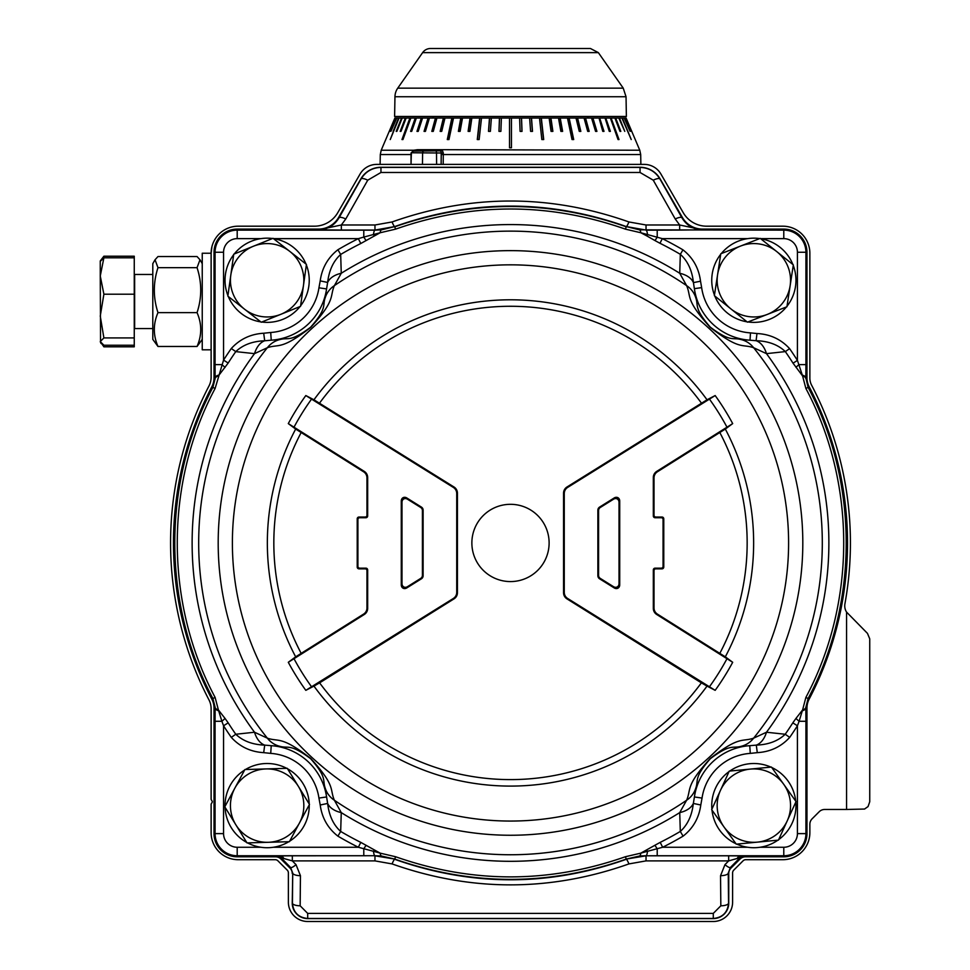 <?xml version="1.0" encoding="UTF-8"?>
<svg xmlns="http://www.w3.org/2000/svg" width="970" height="970" viewBox="0 0 970 970"><rect width="100%" height="100%" fill="white"/><g stroke="black" fill="none" stroke-linecap="round" stroke-linejoin="round"><path stroke-width="1.45" d="M713.289 921.5L307.696 921.5A19.315 19.315 0 0 1 288.381 902.185L288.381 872.879A3.868 3.868 0 0 0 287.253 870.151L277.929 860.827A3.868 3.868 0 0 0 275.189 859.699L238.159 859.699A27.039 27.039 0 0 1 211.12 832.66L211.12 804.385A1.164 1.164 0 0 1 211.278 803.803L212.127 802.336A1.164 1.164 0 0 0 212.127 801.171L211.278 799.704A1.164 1.164 0 0 1 211.12 799.122L211.12 708.767A19.315 19.315 0 0 0 208.95 699.843A339.924 339.924 0 0 1 208.95 386.036A19.315 19.315 0 0 0 211.12 377.124L211.12 253.231A27.039 27.039 0 0 1 238.159 226.192L314.341 226.192A27.039 27.039 0 0 0 337.766 212.672L360.064 174.042A19.315 19.315 0 0 1 376.784 164.391L644.201 164.391A19.315 19.315 0 0 1 660.922 174.042L683.232 212.672A27.039 27.039 0 0 0 706.645 226.192L782.826 226.192A27.039 27.039 0 0 1 809.865 253.231L809.865 378.07A15.447 15.447 0 0 0 811.623 385.236A339.924 339.924 0 0 1 844.931 603.789A11.591 11.591 0 0 0 846.555 612.082L846.555 809.477L824.658 809.477A7.724 7.724 0 0 0 819.189 811.745L812.132 818.801A7.724 7.724 0 0 0 809.865 824.27L809.865 832.66A27.039 27.039 0 0 1 782.826 859.699L745.797 859.699A3.868 3.868 0 0 0 743.068 860.827L733.744 870.151A3.868 3.868 0 0 0 732.605 872.879L732.605 902.185A19.315 19.315 0 0 1 713.289 921.5M471.869 542.945A38.63 38.63 0 0 1 510.499 504.315A38.63 38.63 0 0 1 549.117 542.945A38.63 38.63 0 0 1 510.499 581.576A38.63 38.63 0 0 1 471.869 542.945M598.357 52.622L590.451 48.5L430.534 48.5A9.651 9.651 0 0 0 422.629 52.622L598.357 52.622L623.237 88.149L397.748 88.149A15.447 15.447 0 0 0 394.96 96.745L626.038 96.745L626.377 116.485L394.608 116.485L394.96 96.745M622.413 118.037L631.24 139.547L621.915 118.037L626.099 118.037L631.761 131.362L626.099 118.037M619.466 118.037L624.777 131.362L618.799 118.037L621.915 118.037M615.683 118.037L620.812 131.362L619.988 131.362L614.919 118.037L618.799 118.037M619.988 131.362L614.919 118.037M611.1 118.037L619.005 139.547L618.048 139.547L610.372 118.037L614.859 118.037M618.048 139.547L610.372 118.037M605.753 118.037L610.385 131.362L609.281 131.362L605.062 118.037L610.13 118.037M609.281 131.362L605.062 118.037M599.678 118.037L604.007 131.362L602.77 131.362L599.036 118.037L604.637 118.037M602.77 131.362L599.036 118.037M596.332 131.362L592.33 118.037L598.441 118.037M592.925 118.037L596.926 131.362L595.556 131.362L591.554 118.037L592.33 118.037M588.644 131.362L585.007 118.037L591.554 118.037M585.553 118.037L589.178 131.362L587.699 131.362L584.061 118.037L585.007 118.037M580.363 131.362L577.114 118.037L584.061 118.037M577.599 118.037L580.836 131.362L579.26 131.362L576.01 118.037L577.114 118.037M573.282 139.547L568.711 118.037L576.01 118.037M569.135 118.037L573.707 139.547L572.033 139.547L567.462 118.037L568.711 118.037M562.26 131.362L559.872 118.037L567.462 118.037M560.223 118.037L562.624 131.362L560.866 131.362L558.477 118.037L559.872 118.037M552.585 131.362L550.657 118.037L558.477 118.037M550.948 118.037L552.876 131.362L551.057 131.362L549.129 118.037L550.657 118.037M543.491 139.547L541.127 118.037L549.129 118.037M541.345 118.037L543.709 139.547L541.842 139.547L539.49 118.037L541.127 118.037M532.36 131.362L531.378 118.037L539.49 118.037M531.524 118.037L532.506 131.362L530.602 131.362L529.62 118.037L531.378 118.037M521.957 131.362L521.46 118.037L529.62 118.037M521.533 118.037L522.03 131.362L520.102 131.362L519.605 118.037L521.46 118.037M511.457 147.779L511.457 131.362L511.457 147.779L509.529 147.779L509.529 118.037L511.457 118.037L511.457 131.362L511.457 118.037L519.605 118.037M501.381 118.037L500.884 131.362L498.968 131.362L499.453 118.037L509.529 118.037L509.529 147.779M491.366 118.037L490.383 131.362L488.492 131.362L489.474 118.037L499.453 118.037M481.508 118.037L479.144 139.547L477.276 139.547L479.641 118.037L489.474 118.037M471.856 118.037L469.929 131.362L468.11 131.362L470.05 118.037L479.641 118.037L478.174 131.362M462.508 118.037L460.12 131.362L458.373 131.362L460.762 118.037L470.05 118.037M453.524 118.037L448.964 139.547L447.291 139.547L451.85 118.037L460.762 118.037M444.975 118.037L441.726 131.362L440.15 131.362L443.387 118.037L451.85 118.037L449.025 131.362M436.924 118.037L433.287 131.362L431.808 131.362L435.445 118.037L443.387 118.037M429.431 118.037L425.43 131.362L424.06 131.362L428.061 118.037L435.445 118.037M422.556 118.037L418.215 131.362L416.979 131.362L421.307 118.037L428.061 118.037M416.348 118.037L411.716 131.362L410.601 131.362L415.245 118.037L421.307 118.037M410.856 118.037L402.95 139.547L401.98 139.547L409.886 118.037L415.245 118.037M406.127 118.037L400.998 131.362L400.186 131.362L405.314 118.037L409.886 118.037L404.987 131.362M402.186 118.037L396.875 131.362L396.209 131.362L401.531 118.037L405.314 118.037M399.07 118.037L390.255 139.547L398.573 118.037L401.531 118.037M396.815 118.037L390.898 131.362L396.475 118.037L398.573 118.037L393.105 131.362M395.408 118.037L389.77 131.362L395.239 118.037L396.475 118.037M394.887 118.037L389.225 131.362L395.239 118.037M389.225 131.362L381.21 150.229L413.814 150.229L411.025 153.017L411.037 164.391L411.341 152.763L413.39 151.138A1.928 1.273 71.9 0 0 413.814 150.229L417.512 149.683A1.928 1.394 90 0 1 416.239 150.859L435.445 150.859L413.39 151.138M631.761 131.362L639.776 150.229L440.719 149.683A1.928 1.043 -90 0 1 439.749 150.859L440.829 151.138L441.241 152.763L441.132 164.391L443.193 164.391L443.29 153.017L442.308 150.229A1.928 1.2 -50 0 1 440.829 151.138M625.747 118.037L631.385 131.362L625.577 118.037M624.51 118.037L630.088 131.362L624.183 118.037M411.025 153.017A1.928 0.764 170.4 0 0 411.341 152.763L443.29 153.017M441.823 164.391L441.132 164.391M439.749 150.859L435.445 150.859A1.928 1.067 90 0 1 436.512 152.763L436.621 164.391M410.613 118.037L402.95 139.547M479.859 118.037L477.495 139.547M428.655 118.037L424.654 131.362M461.114 118.037L458.725 131.362M443.872 118.037L440.635 131.362M406.066 118.037L400.998 131.362M415.924 118.037L411.716 131.362M489.62 118.037L488.637 131.362M452.275 118.037L447.703 139.547M499.526 118.037L499.041 131.362M470.329 118.037L468.401 131.362M421.95 118.037L418.215 131.362M435.979 118.037L432.341 131.362M152.799 310.497L152.799 263.658L155.042 259.766L157.977 267.671C153.102 282.658 153.102 297.644 157.977 312.631C153.102 323.907 153.102 335.196 157.977 346.472L152.799 339.367L152.799 310.497M202.245 339.367L197.055 346.472C201.942 335.196 201.942 323.907 197.055 312.631C201.942 297.644 201.942 282.658 197.055 267.671L199.99 259.766L197.055 256.553L157.977 256.553L155.042 259.766M157.977 312.631L197.055 312.631M157.977 267.671L197.055 267.671M157.977 346.472L197.055 346.472M100.262 261.451L103.887 257.802L100.262 276.001L100.262 260.954L103.887 256.213L134.26 256.213L134.26 345.235L103.887 345.235L100.262 341.573L103.887 346.824L134.26 346.824L134.26 345.235M100.553 342.58L100.262 276.001L103.887 294.201L100.262 316.062L103.887 337.924L100.262 341.573M134.26 257.802L103.887 257.802M134.26 294.201L103.887 294.201M134.26 337.924L103.887 337.924M100.262 276.001L100.262 272.679M100.795 342.943L101.123 343.562M103.887 256.213L103.087 258.25M211.12 349.806L211.12 358.294L211.12 349.806L202.245 349.806L202.245 253.231L211.12 253.231L211.896 246.816L211.12 253.231M736.266 844.167L723.972 826.913A36.702 36.702 0 0 0 757.352 842.142L736.266 844.167M711.677 809.659L720.467 790.38A36.702 36.702 0 0 0 723.972 826.913L711.677 809.659M720.467 790.38L729.258 771.114L750.343 769.089A36.702 36.702 0 0 0 720.467 790.38M750.343 769.089L771.441 767.064L783.736 784.318A36.702 36.702 0 0 0 750.343 769.089M783.736 784.318L796.03 801.572L787.24 820.85A36.702 36.702 0 0 0 783.736 784.318M787.24 820.85L778.449 840.117L757.352 842.142A36.702 36.702 0 0 0 787.24 820.85M795.812 802.069A42.11 42.11 0 0 1 778.668 839.632M777.904 840.178A42.11 42.11 0 0 1 736.812 844.118M771.756 767.5A42.11 42.11 0 0 1 795.715 801.123M729.804 771.053A42.11 42.11 0 0 1 770.895 767.112M735.951 843.73A42.11 42.11 0 0 1 711.992 810.108M711.895 809.162A42.11 42.11 0 0 1 729.028 771.599M309.491 804.397L299.427 823.045A36.702 36.702 0 0 0 298.372 786.355L309.491 804.397M289.375 841.693L268.193 842.299A36.702 36.702 0 0 0 299.427 823.045L289.375 841.693M268.193 842.299L247.01 842.906L235.892 824.864A36.702 36.702 0 0 0 268.193 842.299M235.892 824.864L224.785 806.834L234.837 788.186A36.702 36.702 0 0 0 235.892 824.864M234.837 788.186L244.901 769.537L266.083 768.931A36.702 36.702 0 0 0 234.837 788.186M266.083 768.931L287.253 768.325L298.372 786.355A36.702 36.702 0 0 0 266.083 768.931M245.446 769.525A42.11 42.11 0 0 1 286.72 768.337M287.544 768.786A42.11 42.11 0 0 1 309.212 803.936M225.04 806.361A42.11 42.11 0 0 1 244.646 770.022M246.732 842.445A42.11 42.11 0 0 1 225.064 807.295M309.236 804.87A42.11 42.11 0 0 1 289.63 841.208M288.83 841.705A42.11 42.11 0 0 1 247.556 842.894M793.327 264.871L790.126 285.823A36.702 36.702 0 0 0 776.8 251.63L793.327 264.871M786.925 306.762L767.185 314.462A36.702 36.702 0 0 0 790.126 285.823L786.925 306.762M767.185 314.462L747.446 322.161L730.907 308.909A36.702 36.702 0 0 0 767.185 314.462M730.907 308.909L714.369 295.668L717.582 274.716A36.702 36.702 0 0 0 730.907 308.909M717.582 274.716L720.783 253.776L740.522 246.077A36.702 36.702 0 0 0 717.582 274.716M740.522 246.077L760.262 238.377L776.8 251.63A36.702 36.702 0 0 0 740.522 246.077M721.292 253.582A42.11 42.11 0 0 1 759.752 238.584M760.686 238.717A42.11 42.11 0 0 1 792.902 264.531M714.453 295.123A42.11 42.11 0 0 1 720.698 254.31M747.021 321.822A42.11 42.11 0 0 1 714.793 296.008M793.254 265.416A42.11 42.11 0 0 1 787.01 306.229M786.415 306.956A42.11 42.11 0 0 1 747.955 321.955M233.746 254.188L253.388 246.247A36.702 36.702 0 0 0 230.799 275.165L233.746 254.188M273.031 238.305L289.727 251.351A36.702 36.702 0 0 0 253.388 246.247L273.031 238.305M289.727 251.351L306.423 264.386L303.477 285.374A36.702 36.702 0 0 0 289.727 251.351M303.477 285.374L300.53 306.35L280.888 314.292A36.702 36.702 0 0 0 303.477 285.374M280.888 314.292L261.245 322.234L244.549 309.188A36.702 36.702 0 0 0 280.888 314.292M244.549 309.188L227.853 296.153L230.799 275.165A36.702 36.702 0 0 0 244.549 309.188M260.821 321.894A42.11 42.11 0 0 1 228.277 296.481M227.926 295.608A42.11 42.11 0 0 1 233.661 254.722M300.033 306.556A42.11 42.11 0 0 1 261.742 322.028M306.35 264.931A42.11 42.11 0 0 1 300.603 305.817M234.243 253.982A42.11 42.11 0 0 1 272.521 238.511M273.455 238.644A42.11 42.11 0 0 1 305.999 264.058M656.738 614.507L657.442 614.119L725.317 656.836A1097.749 375.451 32 0 1 732.689 662.292L656.738 614.507A8.366 7.724 151 0 1 653.319 608.348L653.319 569.96A2.17 1.928 -135 0 1 655.138 568.153L661.249 568.153A2.17 1.928 45 0 0 663.068 566.334L663.068 519.556A2.17 1.928 -45 0 0 661.249 517.737L655.138 517.737A2.17 1.928 135 0 1 653.319 515.919L653.319 477.531L654.022 477.919A8.366 7.724 -151 0 1 657.442 471.759L656.738 471.371L732.689 423.599A1097.749 375.451 148 0 1 725.317 429.055L657.442 471.759M654.022 477.919L654.022 515.216L653.319 515.919M655.138 517.737L655.841 517.034A2.17 1.928 135 0 1 654.022 515.216M655.841 517.034L661.952 517.034L661.249 517.737M663.068 519.556L663.771 518.853A2.17 1.928 -45 0 0 661.952 517.034M663.771 518.853L663.771 567.038L663.068 566.334M661.249 568.153L661.952 568.844A2.17 1.928 45 0 0 663.771 567.038M661.952 568.844L655.841 568.844L655.138 568.153M653.319 569.96L654.022 570.663A2.17 1.928 -135 0 1 655.841 568.844M654.022 570.663L654.022 607.96L653.319 608.348M657.442 614.119A8.366 7.724 151 0 1 654.022 607.96M364.259 471.371L363.556 471.759L295.668 429.055A1097.749 375.451 -148 0 1 288.296 423.599L364.259 471.371A8.366 7.724 -29 0 1 367.666 477.531L367.666 515.919A2.17 1.928 45 0 1 365.848 517.737L359.737 517.737A2.17 1.928 -135 0 0 357.918 519.556L357.918 566.334A2.17 1.928 135 0 0 359.737 568.153L365.848 568.153A2.17 1.928 -45 0 1 367.666 569.96L367.666 608.348L366.963 607.96A8.366 7.724 29 0 1 363.556 614.119L364.259 614.507L288.296 662.292A1097.749 375.451 -32 0 1 295.668 656.836L363.556 614.119M366.963 607.96L366.963 570.663L367.666 569.96M365.848 568.153L365.144 568.844A2.17 1.928 -45 0 1 366.963 570.663M365.144 568.844L359.033 568.844L359.737 568.153M357.918 566.334L357.215 567.038A2.17 1.928 135 0 0 359.033 568.844M357.215 567.038L357.215 518.853L357.918 519.556M359.737 517.737L359.033 517.034A2.17 1.928 -135 0 0 357.215 518.853M359.033 517.034L365.144 517.034L365.848 517.737M367.666 515.919L366.963 515.216A2.17 1.928 45 0 1 365.144 517.034M366.963 515.216L366.963 477.919L367.666 477.531M363.556 471.759A8.366 7.724 -29 0 1 366.963 477.919M701.371 682.856L566.977 598.878L567.68 598.49L715.169 690.337A1097.749 375.451 -148 0 1 707.033 686.105L701.371 682.856A236.668 236.668 0 0 1 319.615 682.856L313.953 686.105A1097.749 375.451 148 0 1 305.817 690.337L453.317 598.49A8.366 7.724 29 0 0 456.724 592.33L456.724 493.548A8.366 7.724 -29 0 0 453.317 487.401L305.817 395.554A1097.749 375.451 32 0 1 313.953 399.786L454.008 487.001L453.317 487.401M567.68 487.401L566.977 487.001L707.033 399.786A1097.749 375.451 -32 0 1 715.169 395.554L567.68 487.401A8.366 7.724 -151 0 0 564.261 493.548L564.261 592.33L563.558 592.718A8.366 7.724 151 0 0 566.977 598.878M563.558 592.718L563.558 493.16L564.261 493.548M566.977 487.001A8.366 7.724 -151 0 0 563.558 493.16M456.724 493.548L457.428 493.16A8.366 7.724 -29 0 0 454.008 487.001M457.428 493.16L457.428 592.718L456.724 592.33M453.317 598.49L454.008 598.878A8.366 7.724 29 0 0 457.428 592.718M454.008 598.878L319.615 682.856M564.261 592.33A8.366 7.724 151 0 0 567.68 598.49M653.319 477.531A8.366 7.724 -151 0 1 656.738 471.371M619.721 501.053L619.721 584.825A4.826 3.868 61 0 1 614.168 587.905L599.581 578.799A4.183 3.868 151 0 1 597.872 575.719L597.872 510.171A4.183 3.868 -151 0 1 599.581 507.092L614.168 497.974A4.826 3.868 -61 0 1 619.721 501.053L619.018 502.327A4.826 3.868 -61 0 0 613.464 499.247L600.284 507.48L599.581 507.092M367.666 608.348A8.366 7.724 29 0 1 364.259 614.507M401.277 584.825L401.277 501.053A4.826 3.868 -119 0 1 406.83 497.974L421.416 507.092A4.183 3.868 -29 0 1 423.114 510.171L423.114 575.719A4.183 3.868 29 0 1 421.416 578.799L406.83 587.905A4.826 3.868 119 0 1 401.277 584.825L401.98 583.564A4.826 3.868 119 0 0 407.533 586.644L420.713 578.399L421.416 578.799M597.872 510.171L598.575 510.559A4.183 3.868 -151 0 1 600.284 507.48M598.575 510.559L598.575 575.331L597.872 575.719M619.721 584.825L619.018 583.564A4.826 3.868 61 0 1 613.464 586.644L614.168 587.905M619.018 583.564L619.018 502.327M599.581 578.799L600.284 578.399A4.183 3.868 151 0 1 598.575 575.331M600.284 578.399L613.464 586.644M421.416 507.092L420.713 507.48A4.183 3.868 -29 0 1 422.411 510.559L423.114 510.171M420.713 507.48L407.533 499.247L406.83 497.974M423.114 575.719L422.411 575.331A4.183 3.868 29 0 1 420.713 578.399M422.411 575.331L422.411 510.559M401.277 501.053L401.98 502.327A4.826 3.868 -119 0 1 407.533 499.247M401.98 502.327L401.98 583.564M283.883 858.474A7.724 4.935 88.8 0 0 280.281 855.904L278.984 855.94A7.724 5.747 -91.7 0 1 283.046 858.292L292.334 860.887L374.966 860.887L392.062 863.918C471.02 891.842 549.978 891.842 628.936 863.918A7.724 0.958 69.9 0 0 626.305 859.299C549.105 886.604 471.905 886.604 394.693 859.299A7.724 0.958 -69.9 0 0 392.062 863.918M278.984 855.94L276.232 856.086L283.046 858.292A7.724 1.94 135.6 0 1 281.652 858.389L290.563 867.471L292.722 873.048L292.431 903.155A7.724 2.643 0.5 0 0 300.154 905.798L300.445 875.692A7.724 2.643 -179.5 0 1 292.722 873.048L292.249 903.155A15.447 15.447 0 0 0 307.696 918.602L713.289 918.602A15.447 15.447 0 0 0 728.749 903.155L728.749 873.521A7.736 7.724 -135 0 1 731.004 868.065L730.422 867.471A7.724 1.94 -135.6 0 1 724.966 864.658L720.54 875.692L720.831 905.798L713.289 913.4L307.696 913.4L300.154 905.798M292.249 903.155L292.431 903.155C293.328 912.455 298.421 917.571 307.696 918.481L713.289 918.481C722.565 917.571 727.658 912.455 728.555 903.155L728.264 873.048L730.422 867.471L739.334 858.389L740.013 859.056A7.736 7.724 45 0 1 745.469 856.801L783.784 856.801A23.183 23.183 0 0 0 806.967 833.618L806.967 708.052A19.315 19.315 0 0 1 809.162 699.103A337.026 337.026 0 0 0 809.162 386.775A19.315 19.315 0 0 1 806.967 377.827L806.967 252.261A23.183 23.183 0 0 0 783.784 229.09L702.486 229.09A23.183 23.183 0 0 1 682.407 217.498L660.109 178.868A23.183 23.183 0 0 0 640.042 167.276L380.955 167.276A23.183 23.183 0 0 0 360.876 178.868L338.578 217.498A23.183 23.183 0 0 1 318.5 229.09L237.201 229.09A23.183 23.183 0 0 0 214.018 252.261L214.018 377.827A19.315 19.315 0 0 1 211.824 386.775A337.026 337.026 0 0 0 211.824 699.103A19.315 19.315 0 0 1 214.018 708.052L214.018 833.618A23.183 23.183 0 0 0 237.201 856.801L237.201 855.746L374.978 855.722L381.525 856.037L394.741 859.08L374.966 855.807L374.966 860.887M628.936 863.918L646.032 860.887L646.032 855.807L626.256 859.08L639.46 856.037L646.008 855.722A8.5 1.746 -89.7 0 0 647.523 851.296L662.655 847.259A340.228 340.228 0 0 0 683.086 836.152L680.309 831.448A334.771 334.771 0 0 1 660.206 842.372L662.655 847.259L747.615 847.259M273.382 847.259L358.342 847.259L360.779 842.372A334.771 334.771 0 0 1 340.676 831.448L337.912 836.152A340.228 340.228 0 0 0 358.342 847.259L373.462 851.296A8.5 1.746 -90.3 0 0 374.978 855.722L292.334 855.807L292.334 860.887L296.032 864.658A7.724 1.94 135.6 0 1 290.563 867.471L289.981 868.065A7.736 7.724 135 0 1 292.249 873.521M646.032 860.887L728.664 860.887L728.664 855.807L646.032 855.807L657.211 855.746L657.211 848.811A7.724 0.74 -121 0 0 654.859 845.294L640.83 853.139L647.523 851.296A7.724 0.703 -119.2 0 0 646.675 850.011M737.115 858.474L737.94 858.292A7.724 5.747 91.7 0 1 742.014 855.94L740.716 855.904A7.724 4.935 -88.8 0 0 737.115 858.474L728.664 860.887L724.966 864.658M745.469 856.801L744.754 856.086L739.334 858.389A7.724 1.94 -135.6 0 1 737.94 858.292L744.754 856.086L742.014 855.94M276.814 856.11L281.652 858.389L280.985 859.056A7.736 7.724 135 0 0 275.516 856.801L237.201 856.801M395.566 856.728L394.741 859.08C471.905 886.131 549.068 886.131 626.256 859.08L625.42 856.728C548.802 883.597 472.172 883.597 395.566 856.728L380.155 853.139L360.779 842.372M392.062 221.96A7.724 0.958 -110.1 0 0 394.693 226.58C471.905 199.274 549.105 199.274 626.305 226.58A7.724 0.958 110.1 0 0 628.936 221.96C549.978 194.048 471.02 194.048 392.062 221.96L374.966 224.991L341.343 224.991L341.343 230.072L374.966 230.072L394.693 226.58L381.525 229.841L374.978 230.169L237.201 230.132L237.201 229.09M683.086 836.152C693.101 828.307 699.006 817.928 700.789 805.003L702.05 798.067L694.411 796.964L695.817 788.028C698.667 780.05 693.514 777.916 710.392 758.661C730.834 743.36 732.58 748.622 740.74 746.415A23.183 22.759 -94.7 0 0 753.629 738.158A311.807 311.807 0 0 0 753.629 347.721A23.183 22.759 -85.3 0 0 740.74 339.476C732.58 337.245 730.834 342.543 710.343 327.181C693.55 307.975 698.643 305.817 695.817 297.851A23.183 22.759 170.9 0 0 686.614 285.629C691.501 296.978 684.905 299.439 710.185 327.326C740.013 350.534 741.929 343.695 753.629 347.721L766.482 353.638L785.336 351.601A334.88 334.88 0 0 1 793.048 363.192L797.425 360.404A340.07 340.07 0 0 0 789.592 348.642C780.947 339.221 770.071 334.189 756.988 333.522L750.489 332.892A52.719 52.719 0 0 1 701.649 287.629L700.522 281.203C698.861 268.229 693.016 257.777 682.965 249.848A340.07 340.07 0 0 0 662.292 238.632L640.83 232.751A8.5 2.352 -84 0 0 639.46 229.841L626.305 226.58L646.032 230.072L646.032 224.991L628.936 221.96M360.779 243.518L358.342 238.632A340.228 340.228 0 0 0 337.912 249.739L340.676 254.443A334.771 334.771 0 0 1 360.779 243.518L380.155 232.751L395.566 229.15C472.22 202.293 548.85 202.293 625.42 229.15L640.83 232.751L646.723 235.856A7.336 0.63 -61.2 0 0 647.523 234.607A8.5 1.746 -90.3 0 0 646.008 230.169L679.655 230.072L679.655 224.991L646.032 224.991M679.655 230.072L702.486 229.805L679.655 224.991L675.241 219.002A7.724 2.328 -29.5 0 1 681.922 217.777L659.939 178.965A7.724 2.328 150.5 0 0 653.259 180.19L675.241 219.002M660.109 178.868L659.939 178.965C655.368 171.544 648.736 167.689 640.042 167.398L380.955 167.398C372.25 167.689 365.617 171.544 361.046 178.965L339.063 217.777A7.724 2.328 29.5 0 1 345.757 219.002L341.331 224.991L318.5 229.805L341.343 230.072M338.578 217.498L339.063 217.777C334.371 225.476 327.52 229.49 318.5 229.805L318.5 229.09M702.486 229.09L702.486 229.805C693.465 229.49 686.614 225.476 681.922 217.777L682.407 217.498M360.876 178.868L361.046 178.965A7.724 2.328 29.5 0 1 367.739 180.19L380.955 172.478L640.042 172.478L653.259 180.19M728.749 903.155L728.555 903.155A7.724 2.643 179.5 0 1 720.831 905.798M728.749 873.521L728.264 873.048A7.724 2.643 179.5 0 1 720.54 875.692M740.013 859.056L731.004 868.065M702.05 798.067A52.344 52.344 0 0 1 750.283 753.387L757.291 752.647C770.289 751.871 781.092 746.779 789.701 737.382L785.215 734.254L766.482 732.241L753.629 738.158C741.941 742.171 740.013 735.393 710.258 758.491C684.856 786.464 691.525 788.889 686.614 800.25L679.727 812.605A318.378 318.378 0 0 1 341.258 812.605L334.383 800.25C329.473 788.889 336.129 786.452 310.727 758.479C281.009 735.405 279.033 742.159 267.356 738.158A23.183 22.759 94.7 0 0 280.245 746.415C288.393 748.622 290.175 743.372 310.594 758.661C327.472 777.904 322.331 780.062 325.168 788.028L327.642 803.439A23.183 14.623 -3.5 0 0 341.258 812.605L340.676 831.448C333.365 824.827 329.024 815.491 327.642 803.439L320.209 805.003C321.979 817.928 327.884 828.307 337.912 836.152M363.786 855.746L363.786 848.811A7.724 0.74 121 0 1 366.139 845.294M326.575 796.964L318.936 798.067L320.209 805.003M337.912 249.739C327.884 257.596 321.979 267.975 320.209 280.876L318.936 287.811L326.575 288.927L325.168 297.851C322.331 305.829 327.472 307.975 310.594 327.229C290.163 342.519 288.405 337.257 280.245 339.476A23.183 22.759 85.3 0 0 267.356 347.721A311.807 311.807 0 0 0 267.356 738.158L254.516 732.241A23.183 14.623 89.2 0 0 264.701 745.118L271.236 745.688L270.715 753.387A52.344 52.344 0 0 1 318.936 798.067M374.311 850.011A7.724 0.703 119.2 0 0 373.462 851.296L380.155 853.139A8.5 2.352 -84 0 0 381.525 856.037M318.936 287.811A52.344 52.344 0 0 1 270.715 332.492L263.694 333.231C250.696 334.019 239.905 339.1 231.296 348.509L235.771 351.625L254.516 353.638A318.378 318.378 0 0 0 254.516 732.241L235.771 734.254C242.949 741.044 252.588 744.669 264.701 745.118L263.694 752.647L270.715 753.387M228.168 722.844L225.028 718.418A7.724 0.97 -38.8 0 1 221.887 721.28L223.561 725.778L228.168 722.844A334.771 334.771 0 0 0 235.771 734.254L231.296 737.382C239.905 746.779 250.696 751.871 263.694 752.647M225.028 718.418L218.408 709.967L221.887 721.28L215.073 721.28L215.073 833.618L223.561 833.618L223.561 725.778A340.228 340.228 0 0 0 231.296 737.382M218.893 710.573A7.724 1.115 -38.3 0 1 218.662 710.792A8.5 3.443 -179.3 0 1 215.134 708.052L215.073 721.28M231.296 348.509A340.228 340.228 0 0 0 223.561 360.1L215.097 388.497C164.573 483.254 164.767 603.073 215.097 697.394L218.408 709.967A8.5 3.65 178.6 0 1 215.134 707.3L215.134 708.052L214.018 708.052M218.893 375.317A7.724 1.115 -141.7 0 0 218.662 375.087A8.5 3.443 179.3 0 0 215.134 377.827L215.134 378.591A8.5 3.65 -178.6 0 1 218.408 375.923L228.168 363.047A334.771 334.771 0 0 1 235.771 351.625C242.949 344.835 252.588 341.222 264.701 340.773L271.236 340.203L270.715 332.492M271.236 745.688L280.245 746.415M695.817 788.028A23.183 22.759 9.1 0 1 686.614 800.25A311.807 311.807 0 0 1 334.383 800.25A23.183 22.759 170.9 0 1 325.168 788.028M660.206 842.372L654.859 845.294M700.789 805.003L693.344 803.439C691.974 815.491 687.621 824.827 680.309 831.448L679.727 812.605A23.183 14.623 3.5 0 0 693.344 803.439L694.411 796.964M750.283 753.387L749.749 745.688L756.297 745.118A23.183 14.623 -89.2 0 0 766.482 732.241A318.378 318.378 0 0 0 766.482 353.638A23.183 14.623 -90.8 0 0 756.091 340.7C768.325 341.076 778.073 344.702 785.336 351.601L789.592 348.642M757.291 752.647L756.297 745.118C768.398 744.669 778.037 741.044 785.215 734.254A334.771 334.771 0 0 0 792.817 722.844L797.425 725.778L799.098 721.28A7.724 0.97 38.8 0 1 795.97 718.418L792.817 722.844M657.211 855.746L783.784 855.746A22.128 22.128 0 0 0 805.924 833.618L805.924 721.28L799.098 721.28L802.578 709.967L795.97 718.418M793.048 363.192L802.578 375.923L805.888 388.497C856.413 483.254 856.219 603.073 805.888 697.394L802.578 709.967A8.5 3.65 -178.6 0 0 805.852 707.3L808.095 698.545C858.802 603.522 858.996 482.805 808.095 387.345L805.852 377.827A8.5 3.443 -179.3 0 0 802.311 375.087L797.425 360.404L797.425 252.261L805.924 252.261A22.128 22.128 0 0 0 783.784 230.132L639.46 229.841M805.924 721.28L805.852 707.3M806.967 708.052L805.852 708.052A8.5 3.443 179.3 0 1 802.323 710.792A7.724 1.115 38.3 0 1 802.105 710.573M795.97 367.327A7.336 0.861 141.6 0 1 799.013 364.611L805.924 364.611L805.924 252.261L806.967 252.261M756.988 333.522L756.091 340.7L740.74 339.476M750.489 332.892L750.028 340.203M805.852 378.591A8.5 3.65 178.6 0 0 802.578 375.923L802.311 375.087A7.336 0.994 142.3 0 0 802.105 375.305M701.649 287.629L694.374 288.66L693.429 282.634A23.183 14.623 176.5 0 0 679.727 273.273L686.614 285.629A311.807 311.807 0 0 0 334.383 285.629L341.258 273.273L340.676 254.443C333.365 261.075 329.024 270.412 327.642 282.452L320.209 280.876M700.522 281.203L693.429 282.634C692.131 270.497 687.766 261.051 680.334 254.322L679.727 273.273A318.378 318.378 0 0 0 341.258 273.273A23.183 14.623 -176.5 0 0 327.642 282.452L326.575 288.927A60.067 60.067 0 0 1 271.321 340.191M682.965 249.848L680.334 254.322A334.88 334.88 0 0 0 659.976 243.276L662.292 238.632L747.615 238.632M657.211 230.132L657.211 237.153A7.336 0.655 -59.3 0 1 654.968 240.56L659.976 243.276M646.723 235.856L654.968 240.56M366.139 240.596A7.724 0.74 59 0 1 363.786 237.08L358.342 238.632L273.443 238.632M381.525 229.841A8.5 2.352 -96 0 0 380.155 232.751L363.786 237.08L363.786 230.132M263.694 333.231L264.701 340.773A23.183 14.623 90.8 0 0 254.516 353.638L267.356 347.721C279.045 343.719 280.985 350.497 310.727 327.399C336.129 299.427 329.473 296.99 334.383 285.629A23.183 22.759 9.1 0 0 325.168 297.851M260.894 238.632L237.201 238.632A13.628 13.628 0 0 0 223.561 252.261L223.561 360.1L228.168 363.047M223.561 252.261L215.073 252.261L215.073 364.611L221.887 364.611A7.724 0.97 -141.2 0 1 225.028 367.472M215.134 378.591L212.891 387.345C162.002 482.805 162.196 603.522 212.891 698.545L215.134 707.3M639.46 856.037A8.5 2.352 -96 0 0 640.83 853.139L625.42 856.728M374.311 235.868A7.724 0.703 60.8 0 1 373.462 234.582A8.5 1.746 -89.7 0 1 374.978 230.169L374.966 224.991M625.42 229.15L626.256 226.81C549.117 199.759 471.953 199.759 394.741 226.81L395.566 229.15M740.74 746.415L749.749 745.688M280.245 339.476L271.236 340.203M695.817 297.851L694.387 288.66M280.985 859.056L289.981 868.065M846.555 809.477L864.561 809.041L868.053 806.567L869.738 801.753L869.738 638.854L867.471 633.386L846.555 612.082M440.719 149.683L417.512 149.683M441.132 154.557L640.697 154.557L640.867 164.391M381.21 150.229L380.301 154.557L411.474 154.557M424.399 150.859A1.928 1.77 90 0 0 422.629 152.763L422.447 164.391M152.799 328.551L134.636 328.551L134.636 274.474L152.799 274.474M260.894 847.259L237.201 847.259A13.628 13.628 0 0 1 223.561 833.618M760.565 238.632L783.784 238.632A13.628 13.628 0 0 1 797.425 252.261M789.701 737.382A340.228 340.228 0 0 0 797.425 725.778L797.425 833.618A13.628 13.628 0 0 1 783.784 847.259L760.092 847.259M345.757 219.002L367.739 180.19M719.922 432.717A236.668 236.668 0 0 1 719.922 653.162M301.064 653.162A236.668 236.668 0 0 1 301.064 432.717M319.615 403.023A236.668 236.668 0 0 1 701.371 403.023M709.288 398.9A245.495 245.495 0 0 1 727.1 427.406M732.689 423.599A252.224 252.224 0 0 0 715.169 395.554M727.1 658.485A245.495 245.495 0 0 1 709.288 686.978M293.886 427.406A245.495 245.495 0 0 1 311.697 398.9M305.817 395.554A252.224 252.224 0 0 0 288.296 423.599M311.697 686.978A245.495 245.495 0 0 1 293.886 658.485M288.296 662.292A252.224 252.224 0 0 0 305.817 690.337M715.169 690.337A252.224 252.224 0 0 0 732.689 662.292M614.168 497.974L613.464 499.247M406.83 587.905L407.533 586.644M725.317 656.836A243.155 243.155 0 0 0 725.317 429.055M295.668 429.055A243.155 243.155 0 0 0 295.668 656.836M313.953 686.105A243.155 243.155 0 0 0 707.033 686.105M788.598 542.945A278.111 278.111 0 0 1 510.499 821.056A278.111 278.111 0 0 1 232.388 542.945A278.111 278.111 0 0 1 510.499 264.834A278.111 278.111 0 0 1 788.598 542.945M707.033 399.786A243.155 243.155 0 0 0 313.953 399.786M292.334 855.807L280.281 855.904M740.716 855.904L728.664 855.807M276.232 856.086L275.516 856.801M783.784 847.259L783.784 856.801M640.042 167.276L640.042 172.478M380.955 167.276L380.955 172.478M307.696 918.602L307.696 913.4M300.445 875.692L296.032 864.658M713.289 918.602L713.289 913.4M326.563 796.879A60.067 60.067 0 0 0 271.273 745.688M749.664 745.688A60.067 60.067 0 0 0 694.423 796.879M806.967 833.618L797.425 833.618M694.387 288.733A60.055 60.055 0 0 0 749.992 340.203M806.967 377.827L805.852 377.827L805.924 364.611M215.073 364.611L215.134 377.827L214.018 377.827M214.018 833.618L215.073 833.618A22.128 22.128 0 0 0 237.201 855.746L237.201 847.259M215.097 697.394L211.824 699.103M215.097 388.497L211.824 386.775M237.201 238.632L237.201 230.132A22.128 22.128 0 0 0 215.073 252.261L214.018 252.261M809.162 699.103L805.888 697.394M809.162 386.775L805.888 388.497M783.784 238.632L783.784 229.09M218.189 542.945A292.31 292.31 0 0 0 510.499 835.255A292.31 292.31 0 0 0 802.808 542.945A292.31 292.31 0 0 0 510.499 250.636A292.31 292.31 0 0 0 218.189 542.945M587.832 118.037L587.856 116.485M433.153 118.037L433.129 116.485M626.038 96.745L623.237 88.149M422.629 52.622L397.748 88.149M639.776 150.229L640.697 154.557M380.301 154.557L380.119 164.391M202.245 263.658L199.99 259.766"/></g></svg>
